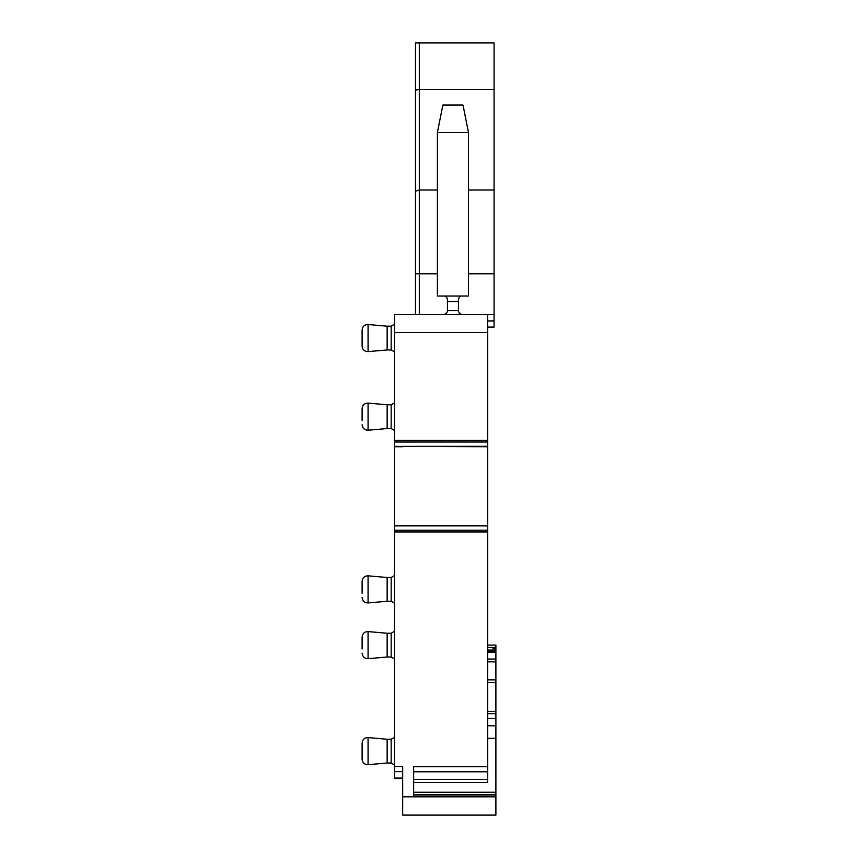 <?xml version="1.0" encoding="UTF-8"?>
<svg xmlns="http://www.w3.org/2000/svg" width="858" height="858" viewBox="0 0 858 858"><rect width="100%" height="100%" fill="white"/><g stroke="black" fill="none" stroke-linecap="round" stroke-linejoin="round"><path stroke-width="1.29" d="M487.666 682.593L495.892 682.593L495.892 713.663L487.666 713.663M495.892 713.663L495.892 718.382L487.666 718.382M487.666 645.087L495.892 645.087L495.892 651.34L487.666 651.34M487.666 652.198L495.892 652.198L495.892 651.34M495.892 652.198L495.892 659.051L487.666 659.051M487.666 661.85L495.892 661.85L495.892 659.051M495.892 661.85L495.892 679.847L487.666 679.847L495.892 679.847L495.892 682.593M495.892 796.825L402.681 796.825L402.681 815.1L495.892 815.1L495.892 718.382M495.892 794.991L413.653 794.991L495.892 794.991M487.666 647.458L491.763 647.458L495.892 649.838M487.666 314.318L487.666 332.593L394.455 332.593L394.455 314.318L494.069 314.318L494.069 327.102L487.666 327.102M487.666 332.593L487.666 782.464L413.653 782.464M487.666 779.461L413.653 779.461M402.681 771.632L394.455 771.632L394.455 446.364L487.666 446.728M402.681 796.825L402.681 766.484L394.455 766.484M487.666 766.666L413.653 766.666L413.653 796.825M487.666 525.868L394.455 525.868M487.666 446.364L402.681 446.364L487.666 446.321M487.666 442.02L394.455 442.02L394.455 446.364M394.455 332.593L394.455 442.02M494.069 314.318L494.069 42.9L415.476 42.9L415.476 273.788L437.408 273.788M419.315 314.318L419.315 190.026L437.408 190.026M415.476 314.318L415.476 273.788M443.8 314.318C445.752 314.36 446.975 313.149 447.458 310.66L447.458 301.523L458.429 301.523L458.429 299.689C458.923 297.19 460.145 295.967 462.076 296.031L468.479 296.031L468.479 132.454L437.408 132.454L442.889 105.041L462.998 105.041L468.479 132.454M447.458 310.66L458.429 310.66C458.912 313.149 460.135 314.36 462.076 314.318C460.135 314.36 458.912 313.149 458.429 310.66L458.429 301.523M415.476 90.026L419.315 89.543L419.315 42.9M415.476 191.237L419.315 190.026L419.315 89.543L494.069 89.543M468.479 190.026L494.069 190.026M437.408 132.454L437.408 296.031L443.8 296.031C445.752 295.967 446.964 297.19 447.458 299.689L447.458 301.523M443.8 296.031L462.076 296.031M446.75 297.522L447.458 299.689M402.681 778.528L394.455 778.528L394.455 771.632M394.455 737.354L391.162 739.253L391.162 763.009L394.455 764.907M394.455 575.6L391.162 577.498L391.162 601.265L394.455 603.163M394.455 631.349L391.162 633.247L391.162 657.003L394.455 658.901M394.455 402.885L391.162 404.783L391.162 428.539L394.455 430.448M394.455 324.292L391.162 326.19L391.162 349.957L394.455 351.855M391.162 763.009L387.151 763.009L387.151 739.253L368.071 737.58C364.521 737.633 362.537 739.457 362.108 743.039L362.108 747.254L362.108 743.039M391.162 601.265L387.151 601.265L387.151 577.498L368.071 575.825C364.521 575.89 362.537 577.702 362.108 581.295L362.108 593.253M391.162 657.003L387.151 657.003L387.151 633.247L368.071 631.574C364.521 631.627 362.537 633.451 362.108 637.033L362.108 649.002M391.162 428.539L387.151 428.539L387.151 404.783L368.071 403.11C364.521 403.174 362.537 404.987 362.108 408.58L362.108 420.538M391.162 349.957L387.151 349.957L387.151 326.19L368.071 324.528C364.521 324.581 362.537 326.405 362.108 329.987L362.108 346.16C362.537 349.742 364.521 351.566 368.071 351.619L368.071 324.528M387.151 763.009L368.071 764.682C364.521 764.628 362.537 762.805 362.108 759.223L362.108 747.254M495.892 725.782L487.666 725.782M495.892 711.379L487.666 711.379M495.892 794.701L413.653 794.701M495.892 792.256L413.653 792.256M495.892 738.341L487.666 738.341M487.666 650.064L495.892 650.064M491.763 647.458L495.892 647.458M487.666 320.946L494.069 320.946M487.666 771.792L413.653 771.792M394.455 531.949L487.666 531.949M394.455 530.212L487.666 530.212M487.666 525.504L402.681 525.504L487.666 525.911M394.455 446.728L402.681 446.728M394.455 525.504L402.681 525.504M394.455 440.283L487.666 440.283M468.479 273.788L494.069 273.788M402.681 778.088L394.455 778.088M368.071 764.682L368.071 737.58M387.151 601.265L368.071 602.927L368.071 575.825M387.151 657.003L368.071 658.676L368.071 631.574M387.151 428.539L368.071 430.212L368.071 403.11M391.162 739.253L387.151 739.253M391.162 577.498L387.151 577.498M391.162 633.247L387.151 633.247M391.162 404.783L387.151 404.783M391.162 326.19L387.151 326.19M387.151 349.957L368.071 351.619M368.071 602.927C364.521 602.874 362.537 601.05 362.108 597.468M368.071 658.676C364.521 658.622 362.537 656.799 362.108 653.217M368.071 430.212C364.521 430.158 362.537 428.335 362.108 424.753"/></g></svg>

